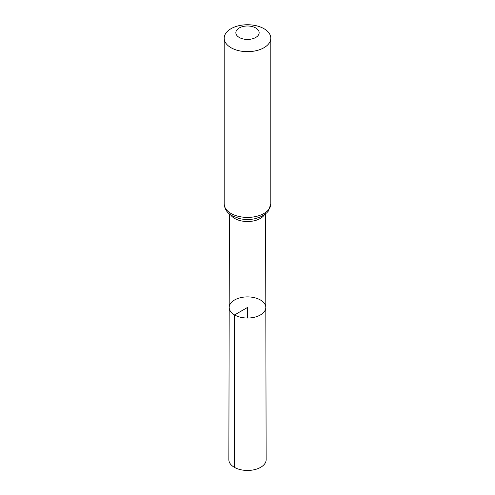 <?xml version="1.0" encoding="UTF-8"?>
<svg xmlns="http://www.w3.org/2000/svg" width="495" height="495" viewBox="0 0 495 495"><rect width="100%" height="100%" fill="white"/><g stroke="black" fill="none" stroke-linecap="round" stroke-linejoin="round"><path stroke-width="0.74" d="M234.556 314.938A18.309 10.568 0 0 0 254.517 317.227A18.309 10.568 0 0 0 265.809 307.451A18.309 10.568 0 0 0 247.5 296.895A18.309 10.568 0 0 0 229.191 307.451A18.309 10.568 0 0 0 234.556 314.938A18.309 10.568 0 0 0 254.517 317.227A18.309 10.568 0 0 0 265.809 307.451L266.143 459.682A18.643 10.766 0 0 1 254.647 469.631A18.643 10.766 0 0 1 234.321 467.305A18.643 10.766 0 0 1 228.857 459.682L229.191 307.451A18.309 10.568 0 0 0 234.556 314.938M239.258 37.465A11.651 6.726 180 0 1 244.487 26.216A11.651 6.726 180 0 1 258.755 34.452A11.651 6.726 180 0 1 239.258 37.465M231.023 47.718A23.302 13.452 180 0 1 224.198 38.202A23.302 13.452 180 0 1 247.5 24.75A23.302 13.452 180 0 1 270.802 38.202A23.302 13.452 180 0 1 256.416 50.632A23.302 13.452 180 0 1 231.023 47.718M247.5 318.031L247.5 307.463L234.556 314.938L234.321 467.305M264.392 214.824A18.092 10.444 180 0 1 234.704 218.468A18.092 10.444 180 0 1 230.608 214.824M231.023 213.469A23.302 13.452 180 0 1 224.198 203.952C224.612 209.181 227.23 213.11 232.05 215.733L239.06 218.493C244.604 219.817 250.167 219.836 255.736 218.549L261.601 216.457L266.842 212.801L268.432 210.963L270.802 203.952A23.302 13.452 180 0 1 256.416 216.383A23.302 13.452 180 0 1 231.023 213.469M229.402 213.92L229.191 307.451M265.598 213.92L265.809 307.451M224.198 38.202L224.198 203.952M270.802 38.202L270.802 203.952"/></g></svg>
